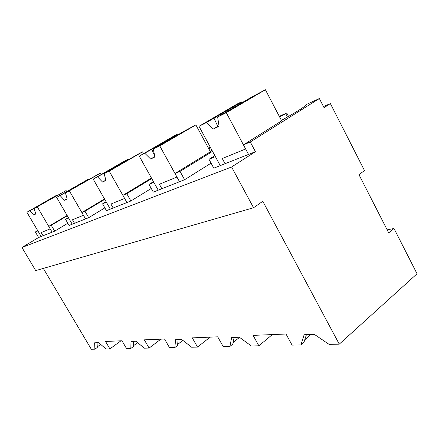 <?xml version="1.0" encoding="UTF-8"?>
<svg xmlns="http://www.w3.org/2000/svg" width="439" height="439" viewBox="0 0 439 439"><rect width="100%" height="100%" fill="white"/><g stroke="black" fill="none" stroke-linecap="round" stroke-linejoin="round"><path stroke-width="0.66" d="M393.992 228.494L388.713 232.873L358.97 174.662L364.502 170.573L330.391 103.588L324.037 107.67L319.367 98.534L250.285 141.984L255.438 151.685L231.6 166.979L253.539 207.746L262.796 201.309L339.265 344.154L417.05 273.771L393.992 228.494L387.154 229.827M339.265 344.154L329.074 344.363L314.313 334.348L304.128 334.743L300.907 344.944L292.089 345.125L286.019 334.019L253.1 335.374L258.884 345.811L251.306 345.97L239.365 337.24L231.638 337.536L229.926 346.409L223.177 346.552L217.711 336.828L192.293 337.871L197.528 347.079L191.618 347.2L181.664 339.462L175.605 339.693L174.837 347.545L169.509 347.655L164.543 339.018L144.327 339.846L149.095 348.078L144.36 348.176L135.87 341.224L130.987 341.416L130.844 348.456L126.525 348.544L121.976 340.768L105.519 341.443L109.898 348.89L106.018 348.967L98.643 342.661L94.626 342.815L94.895 349.197L91.328 349.268L43.329 268.41M253.539 207.746L35.713 270.605L21.95 247.475L38.616 237.504M330.391 103.588L323.461 106.545M231.6 166.979L21.95 247.475M255.438 151.685L213.798 168.17L208.98 159.28L214.858 155.631M151.746 178.563L126.772 193.703L130.882 200.985L151.263 188.457M130.882 200.985L106.452 210.66L102.561 203.844L106.084 201.72M212.558 151.384L180.023 171.408L184.599 179.727L211.082 163.154M184.599 179.727L153.304 192.112L148.997 184.396L153.474 181.669M104.734 199.355L84.963 211.208L88.694 217.684L104.861 207.872M88.694 217.684L69.099 225.443L65.548 219.341L68.396 217.64M67.315 215.779L51.275 225.317L54.688 231.15L67.825 223.248M54.688 231.15L38.621 237.51L35.356 231.984L37.705 230.59M319.367 98.534L306.57 104.405C306.652 105.596 295.167 112.922 281.399 120.379M250.285 141.984L243.442 144.854L281.651 120.868L265.403 89.732L226.288 112.675L245.637 148.98L222.271 158.534L225.064 163.709M243.442 144.854L248.54 154.418M300.907 344.944L303.986 342.266L306.417 334.655M310.889 334.48L304.781 339.786M288.522 116.417L286.749 113.01L285.701 113.663L287.452 117.026M286.749 113.01L279.281 116.324M208.98 159.28L215.379 156.602L220.252 165.613L198.999 126.3L206.429 122.591L213.996 118.162L217.799 126.366L219.006 125.872M285.701 113.663L279.627 116.988M109.898 348.89L120.955 340.807M94.895 349.197L97.26 347.49L97.079 342.722M100.696 344.417L97.238 346.909M51.275 225.317L48.74 226.381L52.131 232.16M34.105 208.635L66.102 190.537L34.105 208.635L35.844 213.958L33.627 215.017L29.792 210.791L26.889 212.24L41.184 236.495L37.897 230.919L35.356 231.984M48.74 226.381L67.123 215.45M239.518 337.35L233.114 342.541M229.926 346.409L232.813 344.066L234.119 337.437M258.884 345.811L272.334 334.584M180.023 171.408L174.996 173.509L179.529 181.73M148.997 184.396L153.859 182.361L158.21 190.169L139.245 156.136L151.823 149.293L154.874 156.569M208.448 148.13L210.215 147.049M210.627 147.811L208.832 148.837M210.204 151.378L212.021 150.385M174.996 173.509L210.407 151.746L195.876 124.895L159.763 145.891L176.955 177.06L159.368 184.243L161.859 188.726M182.86 340.395L177.647 344.423M174.837 347.545L177.537 345.46L178.135 339.599M197.528 347.079L210.133 337.141M126.772 193.703L122.876 195.339L126.953 202.544M102.561 203.844L106.386 202.242L110.31 209.129L93.2 179.128L104.01 173.229L105.206 177.68M122.876 195.339L151.45 178.031M137.626 342.667L133.39 345.817M130.844 348.456L133.368 346.58L133.5 341.317M149.095 348.078L160.893 339.166M84.963 211.208L81.857 212.509L85.561 218.929M65.548 219.341L68.632 218.051L72.21 224.214L56.631 197.385L66.097 192.211L66.113 192.6M81.857 212.509L104.504 198.944M226.288 112.675L217.64 116.993L251.931 96.904L265.403 89.732M217.64 116.993L219.072 126.278L213.316 129.033L206.429 122.591M198.999 126.3L236.967 104.114L241.335 101.903L241.818 102.825M213.996 118.162L240.292 102.781L240.923 103.352M240.292 102.781L236.923 104.482L241.335 101.903M213.316 129.033L217.804 126.366M223.083 112.845L224.181 113.163M159.763 145.891L153.293 149.123L184.929 130.745L195.876 124.895M153.293 149.123L154.956 156.959L150.626 159.033L144.865 153.332M139.245 156.136L174.288 135.816L177.625 134.125L177.982 134.778M151.823 149.293L176.105 135.201L176.538 135.618M176.105 135.201L173.537 136.496L177.625 134.125M150.626 159.033L154.753 156.602M160.197 144.431L161.003 144.661M142.543 151.872L109.19 171.144L104.169 173.652L139.355 153.485L142.543 151.872L143.537 153.65M104.169 173.652L105.92 180.429L102.539 182.042L97.595 176.933M109.19 171.144L124.632 198.444L110.924 204.047L113.174 207.998M93.2 179.128L125.598 160.444L128.226 159.11L128.501 159.598M104.01 173.229L126.459 160.279L126.778 160.597M126.459 160.279L128.226 159.11M102.539 182.042L105.837 180.116M111.736 168.774L112.368 168.944M100.333 173.218L65.433 192.995L97.776 174.513L100.333 173.218L101.102 174.568M65.433 192.995L67.194 198.955L64.489 200.25L60.165 195.624M69.439 190.992L83.454 215.28L72.468 219.769L74.515 223.297M56.631 197.385L86.681 180.127L88.804 179.052L89.024 179.43M66.097 192.211L86.917 180.248L87.158 180.5M86.917 180.248L88.804 179.052M64.489 200.25L67.129 198.719M73.253 188.101L73.757 188.238M37.381 206.999L50.2 228.873L41.2 232.555L43.077 235.743M66.102 190.537L66.712 191.596M26.889 212.24L54.864 196.217L56.615 195.333L56.79 195.635M29.792 210.791L54.864 196.738M54.677 196.535L56.615 195.333M33.627 215.017L35.784 213.771M35.301 207.631L35.301 207.949M41.952 203.822L42.364 203.932"/></g></svg>
